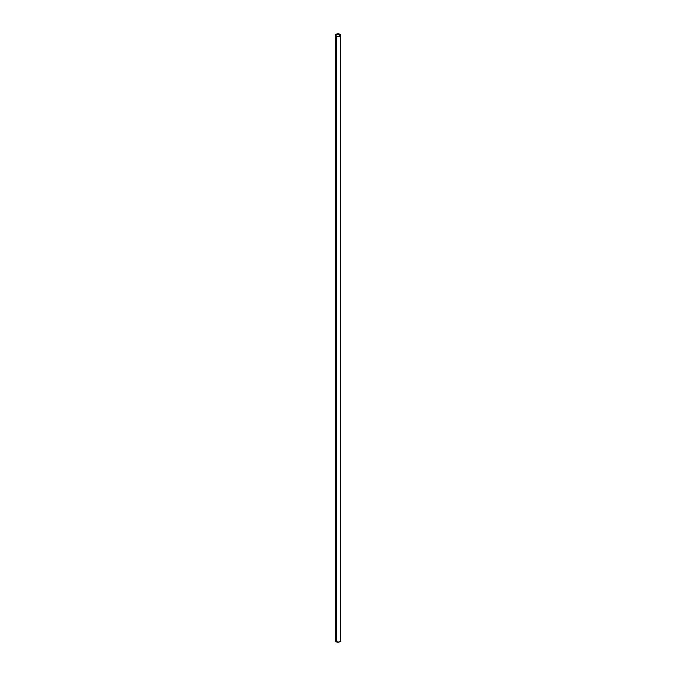 <?xml version="1.0" encoding="UTF-8"?>
<svg xmlns="http://www.w3.org/2000/svg" width="676" height="676" viewBox="0 0 676 676"><rect width="100%" height="100%" fill="white"/><g stroke="black" fill="none" stroke-linecap="round" stroke-linejoin="round"><path stroke-width="1.01" d="M335.583 640.113L335.431 640.983L336.149 641.761L336.149 36.386A2.619 1.513 180 0 1 335.38 35.313A2.619 1.513 180 0 1 336.994 33.918A2.619 1.513 180 0 1 339.851 34.239L336.766 33.977L335.389 35.465L336.766 36.648L339.234 36.648L340.611 35.465L339.851 34.239A2.619 1.513 180 0 1 340.62 35.313A2.619 1.513 180 0 1 339.006 36.707A2.619 1.513 180 0 1 336.149 36.386L336.149 641.761A2.619 1.513 0 0 0 339.006 642.082A2.619 1.513 0 0 0 340.62 640.687L340.417 640.113M339.631 34.366L339.631 36.259L339.631 34.366A2.307 1.335 180 0 1 340.307 35.313A2.307 1.335 180 0 1 338.887 36.546A2.307 1.335 180 0 1 336.369 36.259A2.307 1.335 180 0 1 335.693 35.313A2.307 1.335 180 0 1 337.113 34.079A2.307 1.335 180 0 1 339.631 34.366L340.265 35.575L339.09 36.487L337.113 36.546L335.735 35.575L336.91 34.138L339.631 34.366M335.38 35.313L335.38 640.687A2.619 1.513 0 0 0 336.149 641.761L339.006 642.082L340.62 640.687L340.62 35.313"/></g></svg>
